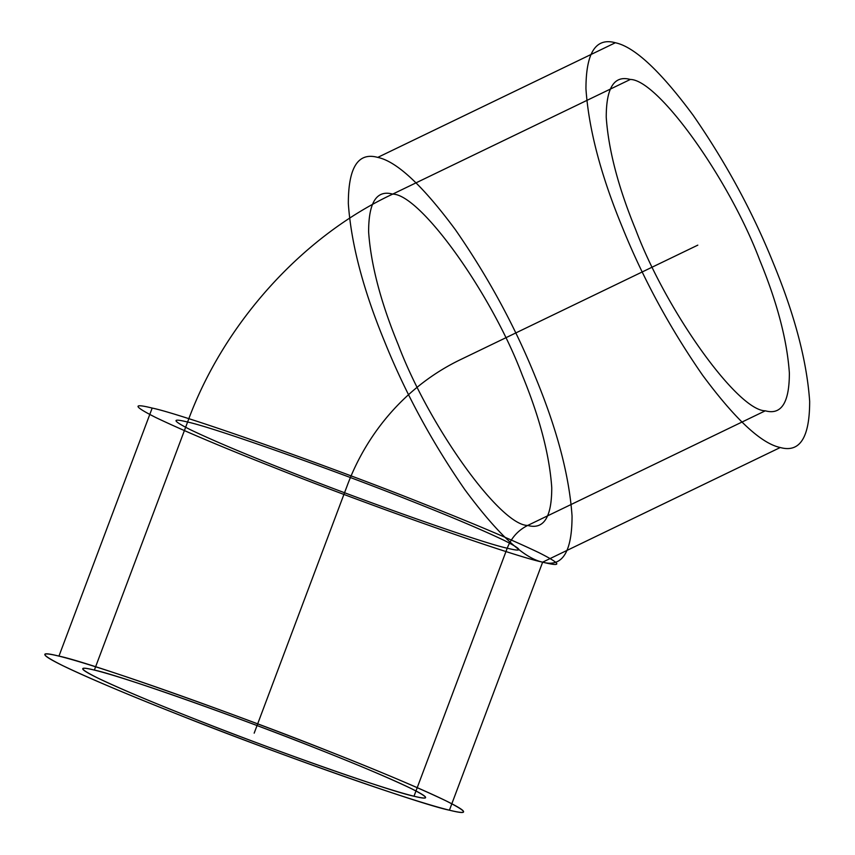 <?xml version="1.0" encoding="UTF-8"?>
<svg xmlns="http://www.w3.org/2000/svg" width="855" height="855" viewBox="0 0 855 855"><rect width="100%" height="100%" fill="white"/><g stroke="black" fill="none" stroke-linecap="round" stroke-linejoin="round"><path stroke-width="1.28" d="M449.42 810.198C469.416 815.189 468.198 812.036 445.786 800.74C418.629 787.765 380.005 771.413 329.912 751.684C236.707 714.395 87.691 661.834 58.952 656.106C38.956 651.115 40.164 654.267 62.586 665.564C89.743 678.539 128.368 694.891 178.449 714.62C271.655 751.908 420.671 804.47 449.42 810.198L542.647 562.163C562.259 567.592 572.059 552.202 572.048 515.993C569.27 475.925 557.225 430.033 535.925 378.316C515.138 326.728 488.312 277.212 455.437 229.781C422.68 185.556 396.784 161.424 377.739 157.395L615.354 42.75C595.743 37.321 585.942 52.711 585.953 88.92C588.732 128.987 600.766 174.88 622.077 226.596C642.853 278.185 669.689 327.7 702.554 375.142C735.311 419.356 761.217 443.488 780.262 447.518C799.874 452.947 809.674 437.557 809.664 401.348C806.885 361.28 794.84 315.388 773.54 263.671C752.753 212.083 725.927 162.568 693.052 115.136C660.295 70.912 634.399 46.79 615.354 42.75M94.371 670.085C117.894 674.766 239.881 717.805 316.179 748.328C357.176 764.477 388.79 777.858 411.031 788.481C429.381 797.726 430.364 800.312 414.002 796.219C390.468 791.538 268.491 748.499 192.193 717.976C151.185 701.827 119.572 688.446 97.342 677.823C78.991 668.578 77.997 665.992 94.371 670.085L187.598 422.049C211.121 426.741 333.108 469.769 409.406 500.293C450.403 516.441 482.028 529.822 504.258 540.446C522.608 549.69 523.602 552.277 507.229 548.183C511.301 537.838 518.119 530.26 527.685 525.451C500.036 525.344 428.815 425.897 398.195 344.608C380.753 302.275 370.899 264.697 368.623 231.897C368.612 202.261 376.638 189.66 392.691 194.106C420.35 194.203 491.561 293.66 522.181 374.95C539.623 417.283 549.476 454.849 551.753 487.66C551.764 517.296 543.737 529.886 527.685 525.451L765.3 410.806C737.651 410.71 666.43 311.252 635.81 229.963C618.368 187.63 608.514 150.063 606.238 117.263C606.227 87.627 614.253 75.026 630.306 79.462C657.965 79.568 729.176 179.016 759.796 260.305C777.238 302.649 787.092 340.215 789.368 373.015C789.379 402.652 781.352 415.252 765.3 410.806M377.739 157.395C358.127 151.966 348.327 167.356 348.338 203.565C351.116 243.632 363.151 289.524 384.461 341.241C405.238 392.83 432.074 442.345 464.938 489.776C497.696 534.001 523.602 558.123 542.647 562.163L780.262 447.518M58.952 656.106L152.179 408.07C132.183 403.079 133.391 406.232 155.813 417.529C182.97 430.503 221.595 446.855 271.676 466.584C364.882 503.873 513.908 556.434 542.647 562.163C562.643 567.164 561.436 564.011 539.013 552.704C511.856 539.729 473.232 523.378 423.15 503.659C329.934 466.36 180.918 413.799 152.179 408.07M414.002 796.219L507.229 548.183C483.706 543.502 361.718 500.474 285.42 469.94C244.423 453.791 212.799 440.411 190.569 429.798C172.218 420.542 171.224 417.956 187.598 422.049C223.037 324.248 302.082 236.397 392.691 194.106L630.306 79.462M463.025 812.25A223.679 9.907 20.6 0 0 163.049 689.451A223.679 9.907 20.6 0 0 136.469 697.755A223.679 9.907 20.6 0 0 463.025 812.25M425.138 797.897A183.098 8.112 20.6 0 0 179.582 697.37A183.098 8.112 20.6 0 0 157.822 704.178A183.098 8.112 20.6 0 0 425.138 797.897M254.181 733.152L347.408 485.116A223.679 209.646 -76.2 0 1 460.193 359.773L697.808 245.139"/></g></svg>
